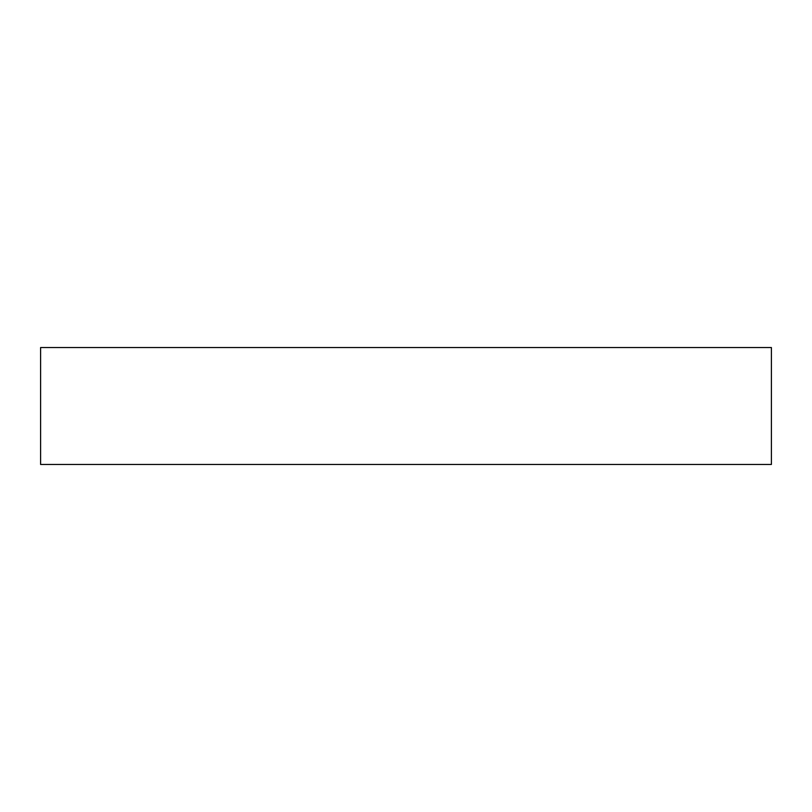 <?xml version="1.0" encoding="UTF-8"?>
<svg xmlns="http://www.w3.org/2000/svg" width="812" height="812" viewBox="0 0 812 812"><rect width="100%" height="100%" fill="white"/><g stroke="black" fill="none" stroke-linecap="round" stroke-linejoin="round"><path stroke-width="1.22" d="M771.4 464.464L40.6 464.464L40.6 347.536L771.4 347.536L771.4 464.464"/></g></svg>
